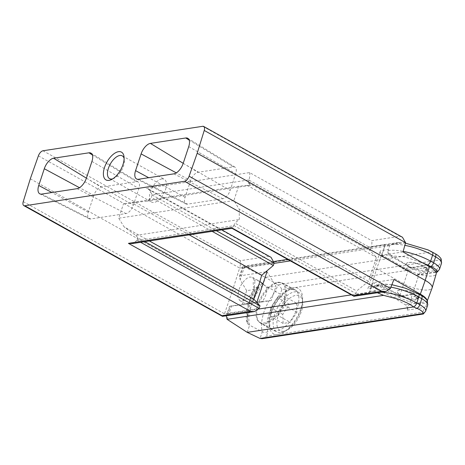 <?xml version="1.0" encoding="UTF-8"?>
<svg xmlns="http://www.w3.org/2000/svg" width="465" height="465" viewBox="0 0 465 465"><rect width="100%" height="100%" fill="white"/><g stroke="black" fill="none" stroke-linecap="round" stroke-linejoin="round"><path stroke-width="0.35" stroke-dasharray="2.33 1.74" d="M277.483 282.371A22.529 11.183 119.1 0 1 278.105 282.296A22.529 11.183 119.1 0 1 281.732 283.011A22.529 11.183 119.1 0 1 282.371 304.441A22.529 11.183 119.1 0 1 264.039 323.012A22.529 11.183 119.1 0 1 259.79 322.373A22.529 11.183 119.1 0 1 257.279 319.664A22.529 11.183 119.1 0 1 260.731 297.722A22.529 11.183 119.1 0 1 277.483 282.371M254.21 288.004C252.419 293.77 245.828 300.884 242.219 300.942L239.742 300.576L237.743 296.641L238.841 290.358C240.277 284.4 246.485 277.07 250.129 277.03L252.652 277.425L254.919 281.505L254.21 288.004L258.104 287.411M259.859 281.482L255.256 279.889C252.838 280.459 252.582 283.662 254.489 289.492A13.253 6.58 -60.9 0 0 249.746 303.837C245.799 304.18 244.997 304.168 247.345 303.796L262.039 301.954A13.253 6.58 -60.9 0 0 266.782 287.608L262.963 283.871M161.855 178.926A13.032 6.469 -60.9 0 0 151.247 189.674A13.032 6.469 -60.9 0 0 151.619 202.072A13.032 6.469 -60.9 0 0 154.078 202.438A13.032 6.469 -60.9 0 0 164.68 191.696A13.032 6.469 -60.9 0 0 164.314 179.298A13.032 6.469 -60.9 0 0 161.855 178.926M281.093 332.516A22.529 11.183 -60.9 0 0 284.394 331.452A22.529 11.183 -60.9 0 0 302.395 299.164A22.529 11.183 -60.9 0 0 298.78 292.514A22.529 11.183 -60.9 0 0 294.531 291.875A22.529 11.183 -60.9 0 0 276.198 310.44A22.529 11.183 -60.9 0 0 276.838 331.876A22.529 11.183 -60.9 0 0 281.093 332.516M283.888 331.249A19.879 9.87 -60.9 0 0 286.806 330.307A19.879 9.87 -60.9 0 0 302.692 301.814A19.879 9.87 -60.9 0 0 295.752 295.385A19.879 9.87 -60.9 0 0 278.297 315.078A19.879 9.87 -60.9 0 0 283.888 331.249M249.56 172.596C250.019 174.456 249.833 176.892 248.99 179.891L152.177 194.719L149.05 189.325L146.603 188.366L249.56 172.596L371.634 240.643L400.016 236.296L202.694 126.311M271.048 257.325L268.601 256.366L146.603 188.366M152.177 194.719L151.369 197.491L147.097 201.101L250.664 185.239L248.182 182.664L248.99 179.891M274.164 262.748L239.644 268.038C240.492 265.027 240.684 262.586 240.225 260.714L268.601 256.366M402.458 237.255L400.016 236.296M403.027 251.931L381.945 255.163L385.218 244.7L371.378 246.816C371.959 244.177 372.047 242.12 371.634 240.643M371.378 246.816A5.301 2.633 -60.9 0 0 370.867 248.06L248.926 180.095M212.127 231.361L151.369 197.491M38.386 155.856L239.644 268.038L232.233 291.369L238.841 290.358M30.301 178.816L232.233 291.369L224.508 313.799L222.781 316.409M112.728 178.851A13.032 6.469 -60.9 0 0 113.948 178.391A13.032 6.469 -60.9 0 0 124.358 159.71A13.032 6.469 -60.9 0 0 124.109 158.431M93.82 195.422L88.28 212.156A8.382 4.162 -60.9 0 0 89.135 218.771A8.382 4.162 -60.9 0 0 90.64 218.974L125.986 213.557A8.382 4.162 -60.9 0 0 133.345 205.257L138.878 188.523A8.382 4.162 -60.9 0 0 138.175 181.984A8.382 4.162 -60.9 0 0 136.518 181.705L101.178 187.116A8.382 4.162 -60.9 0 0 93.82 195.422L79.492 187.703M190.627 180.594L185.093 197.329A8.382 4.162 -60.9 0 0 185.942 203.949A8.382 4.162 -60.9 0 0 187.453 204.147L222.793 198.735A8.382 4.162 -60.9 0 0 230.152 190.429L235.685 173.695A8.382 4.162 -60.9 0 0 234.982 167.156A8.382 4.162 -60.9 0 0 233.331 166.877L197.985 172.288A8.382 4.162 -60.9 0 0 190.627 180.594L176.305 172.875M385.218 244.7A5.301 2.633 -60.9 0 0 384.77 245.776L376.685 268.735L369.634 291.532A5.301 2.633 -60.9 0 0 369.384 292.578L355.539 294.7A5.301 2.633 119.1 0 1 355.841 293.491L356.678 290.962L368.571 281.325L376.476 257.418L370.03 250.583L370.867 248.06M248.182 182.664L370.03 250.583M147.097 201.101L123.469 203.868L238.615 186.232L250.664 185.239M189.238 234.866L132.014 202.967M239.742 300.576L246.014 304.069L247.345 303.796M149.387 240.969L124.109 226.879L118.726 218.213L123.469 203.868M140.622 242.312L137.094 240.347L132.438 243.561M137.018 240.539L233.837 225.711L231.82 228.245M355.539 294.7L354.196 296.344M233.837 225.711L234.825 223.043L356.678 290.962M369.384 292.578L372.849 282.656L393.936 279.424M376.685 268.735L403.504 283.679A18.722 5.847 -161.7 0 0 421.342 289.718A18.722 5.847 -161.7 0 0 432.107 287.957M427.149 300.605A18.187 5.679 18.3 0 1 427.056 301.535A18.187 5.679 18.3 0 1 416.599 303.25A18.187 5.679 18.3 0 1 399.261 297.379L408.357 269.886A18.187 5.679 -161.7 0 0 425.87 275.78A18.187 5.679 -161.7 0 0 436.187 273.92M372.849 282.656L399.261 297.379M402.388 295.56L401.464 295.699A11.131 3.476 18.3 0 1 397.348 291.218A11.131 3.476 18.3 0 1 403.707 290.125A11.131 3.476 18.3 0 1 414.373 293.723A10.34 3.232 18.3 0 1 418.192 297.885A10.34 3.232 18.3 0 1 412.292 298.902A10.34 3.232 18.3 0 1 402.388 295.56L402.19 296.159L414.175 294.322L414.373 293.723M408.357 269.886L381.945 255.163M410.554 268.206L411.478 268.061A10.34 3.232 -161.7 0 0 421.383 271.409A10.34 3.232 -161.7 0 0 427.289 270.392A10.34 3.232 -161.7 0 0 423.464 266.23A11.131 3.476 -161.7 0 0 412.798 262.626A11.131 3.476 -161.7 0 0 406.439 263.719A11.131 3.476 -161.7 0 0 410.554 268.206L411.002 267.567L408.723 266.154L410.752 267.608L403.01 268.793L382.143 255.855A3.976 3.22 -98.7 0 1 380.44 250.664L367.856 288.724L375.842 287.498A3.976 3.22 -98.7 0 1 378.26 285.248A3.976 3.22 -98.7 0 1 379.911 285.527L371.924 286.748A3.976 3.22 81.3 0 0 370.268 286.475A3.976 3.22 81.3 0 0 367.856 288.724M247.159 185.332L376.476 257.418M238.615 186.232L233.872 200.578L239.248 209.244L368.571 281.325M239.248 209.244L239.312 219.55L234.825 223.043M233.872 200.578L118.726 218.213M254.489 289.492L246.665 290.689L241.922 305.034L249.746 303.837M246.665 290.689L240.178 279.732L239.394 276.524L240.254 275.792L242.777 268.16L242.637 266.718L243.242 266.207L265.434 277.378L431.485 251.949L427.998 249.891M266.782 287.608L276.001 286.196L266.991 271.694M265.718 271.891L240.254 275.792M262.039 301.954L271.258 300.541L276.001 286.196M241.922 305.034L229.553 306.272L226.385 315.863L227.687 313.776L230.216 306.144L256.529 302.116M256.953 302.052L271.258 300.541M144.824 241.666L138.018 237.871L135.751 235.412L124.109 226.879M135.751 235.412L239.312 219.55M137.094 240.347L138.018 237.871M401.464 295.699L401.266 296.298L399.15 295.083L399.354 294.485A11.131 3.476 18.3 0 1 397.308 291.334A11.131 3.476 18.3 0 1 403.667 290.241A11.131 3.476 18.3 0 1 414.332 293.845L401.673 295.781L399.354 294.485M371.924 286.748L393.524 297.484L401.516 296.257L401.673 295.781M416.727 296.071L416.809 295.833A10.34 3.232 18.3 0 1 418.076 298.245A10.34 3.232 18.3 0 1 417.907 298.559L417.826 298.797A10.34 3.232 -161.7 0 0 417.994 298.483A10.34 3.232 -161.7 0 0 416.727 296.071L413.751 296.531L417.907 298.559M427.666 305.11A15.903 4.97 18.3 0 1 425.388 306.685C426.707 304.529 427.242 302.843 427.004 301.616C427.248 299.878 425.341 297.85 421.284 295.525L417.651 293.787L414.175 294.322L417.884 298.832L415.402 300.07L410.316 299.507L402.19 296.159L401.516 296.257L380.411 284.493L378.62 284.15L376.208 286.399L374.592 291.276L377.458 292.781M426.138 267.619L426.219 267.381A10.34 3.232 18.3 0 1 427.486 269.793A10.34 3.232 18.3 0 1 427.318 270.113L427.236 270.351A10.34 3.232 -161.7 0 0 427.405 270.031A10.34 3.232 -161.7 0 0 426.138 267.619L423.162 268.078L427.318 270.113M411.478 268.061L410.845 268.049L411.002 267.567L411.676 267.468L411.519 267.945L423.505 266.108L423.662 265.631L411.676 267.468L420.011 270.188L425.161 270.572L427.597 269.45L423.662 265.631L426.754 265.155M423.464 266.23L423.505 266.108A11.131 3.476 -161.7 0 0 412.839 262.51A11.131 3.476 -161.7 0 0 406.48 263.603A11.131 3.476 -161.7 0 0 408.52 266.753L408.683 266.276L389.897 255.802L404.294 256.773L422.185 262.609M257.139 287.754L247.386 317.24C246.869 307.993 250.118 298.164 257.139 287.754L258.575 284.906L261.783 283.766L263.08 284.493L265.434 277.378L277.826 284.749L440.843 259.778C441.082 258.04 439.175 256.006 435.124 253.681L431.485 251.949A3.976 1.976 -60.9 0 1 432.235 252.059M247.246 332.37L249.6 325.256L248.316 324.477L246.962 322.355L247.386 317.24M393.524 297.484L405.509 304.912A3.976 3.22 -98.7 0 1 407.206 310.103L419.482 272.978A3.976 3.22 -98.7 0 1 417.07 275.228A3.976 3.22 -98.7 0 1 415.414 274.955L403.01 268.793M416.809 295.833L413.827 296.286M417.826 298.797L413.751 296.531M426.219 267.381L423.237 267.84M427.236 270.351L423.162 268.078M408.52 266.753L410.845 268.049M405.451 243.143L401.039 242.567L244.544 266.538L240.178 279.732M382.143 255.855L390.129 254.628A3.976 3.22 -98.7 0 1 388.432 249.438L388.066 250.536C387.525 252.815 388.136 254.57 389.897 255.802M287.713 259.394L397.122 242.643L389.682 245.66L388.432 249.438L380.44 250.664M397.122 242.643L401.039 242.567M425.388 306.685L424.417 307.464L407.206 310.103M399.15 295.083L379.911 285.527M436.914 271.665C437.286 272.461 437.402 272.182 437.251 270.822A15.903 4.97 -161.7 0 0 439.524 269.247M390.129 254.628L408.723 266.154M419.482 272.978L436.693 270.345L437.251 270.822M425.69 311.085A15.903 4.97 18.3 0 1 423.412 312.666L422.854 312.184L424.417 307.464M436.693 270.345L438.251 265.625L439.227 264.847A15.903 4.97 -161.7 0 0 441.5 263.266M438.251 265.625L281.825 289.585C281 287.603 279.668 285.987 277.826 284.749L275.6 291.474L263.08 284.493A33.561 16.659 -60.9 0 0 249.6 325.256L262.283 331.743L260.057 338.468M423.412 312.666C423.569 314.02 423.452 314.299 423.074 313.503M262.062 338.689L266.428 336.143L422.854 312.184M440.843 259.778C441.082 260.987 440.547 262.673 439.227 264.847M267.95 331.539C266.149 332.539 264.26 332.609 262.283 331.743A32.858 16.31 119.1 0 1 275.6 291.474L280.302 294.182C270.979 303.447 264.079 324.297 267.95 331.539L266.428 336.143M296.531 303.209L296.92 312.23L290.207 322.332L283.109 323.419L282.726 314.404L289.433 304.296L296.531 303.209L284.47 296.484L284.859 305.505L278.146 315.613L290.207 322.332M296.92 312.23L284.859 305.505M289.433 304.296L277.373 297.571L284.47 296.484M282.726 314.404L270.665 307.679L277.373 297.571M283.109 323.419L271.048 316.7L270.665 307.679M278.146 315.613L271.048 316.7M278.111 334.335C273.426 335.939 265.364 330.551 270.851 313.364C276.751 296.118 289.428 287.55 293.491 287.812C298.175 286.207 306.237 291.602 300.75 308.783C294.851 326.035 282.174 334.597 278.111 334.335M290.73 289.102A23.14 11.486 -60.9 0 0 271.949 308.068A23.14 11.486 -60.9 0 0 272.461 330.127A23.14 11.486 -60.9 0 0 276.925 330.842A23.14 11.486 -60.9 0 0 295.798 311.666A23.14 11.486 -60.9 0 0 294.99 289.707A23.14 11.486 -60.9 0 0 290.73 289.102M278.512 282.592A22.861 11.346 119.1 0 1 282.726 283.191A22.861 11.346 119.1 0 1 283.522 304.889A22.861 11.346 119.1 0 1 264.876 323.832A22.861 11.346 119.1 0 1 260.47 323.123A22.861 11.346 119.1 0 1 259.958 301.332A22.861 11.346 119.1 0 1 278.512 282.592M42.983 150.77L240.225 260.714M152.119 194.922L216.335 230.716M405.579 242.684L384.77 245.776M23.25 201.618L224.508 313.799L259.028 308.51M88.28 212.156L51.871 192.533M86.397 178.142L101.178 187.116M92.332 154.874L136.518 181.705M91.925 161.431L138.878 188.523M86.391 178.171L133.345 205.257M77.08 188.674L125.986 213.557M41.74 194.085L90.64 218.974M185.093 197.329L148.684 177.706M183.21 163.314L197.985 172.288M189.145 140.046L233.331 166.877M188.732 146.609L235.685 173.695M183.198 163.343L230.152 190.429M173.893 173.846L222.793 198.735M138.547 179.257L187.453 204.147M233.907 225.519L355.841 293.491M369.634 291.532L390.443 288.44M227.089 319.321L231.448 306.127M374.592 291.276L351.308 294.845M258.784 309.016L227.687 313.776M242.777 268.16L273.978 263.382M290.358 260.871L389.682 245.66M405.509 304.912L427.004 301.616M435.763 271.839L415.414 274.955M418.401 293.903A3.976 1.976 -60.9 0 0 417.651 293.787C407.927 287.858 387.45 282.749 380.411 284.493M381.381 292.177A31.812 9.934 -161.7 0 0 376.394 292.148M261.783 283.766A33.48 16.618 -60.9 0 0 248.316 324.477M392.21 244.334A31.812 9.934 18.3 0 1 404.841 245.346M281.825 289.585L280.302 294.182M390.937 287.172A31.812 9.934 -161.7 0 0 376.208 286.399M388.066 250.536A31.812 9.934 18.3 0 1 403.178 251.385M278.105 282.296L282.726 283.191L294.99 289.707L291.886 289.317C286.231 289.771 276.396 299.623 272.31 310.486C268.787 321.437 268.834 327.982 272.461 330.127L260.47 323.123L257.279 319.664M252.652 277.425L258.918 280.918M109.577 178.636L151.619 202.072M281.732 283.011L298.78 292.514M302.692 301.814L302.395 299.164M286.806 330.307L284.394 331.452M221.805 229.879L149.05 189.325M124.358 159.71L124.039 156.833M113.948 178.391L111.333 179.63M138.175 181.984L91.03 153.165M89.135 218.771L39.833 193.835M234.982 167.156L187.843 138.338M185.942 203.949L136.64 179.008M427.056 301.535L427.294 300.89M122.266 155.862L164.314 179.298M417.884 298.832L417.994 298.483M418.076 298.245L418.192 297.885M427.289 270.392L427.405 270.031M427.486 269.793L427.597 269.45M239.394 276.524L242.637 266.718M370.268 286.475L378.26 285.248M243.242 266.207L274.263 261.458M417.07 275.228L436.013 272.327M246.967 322.355C244.328 312.195 249.624 296.205 258.575 284.906M391.902 284.685L378.62 284.15M259.79 322.373L276.838 331.876"/><path stroke-width="0.7" d="M118.488 151.689A15.903 7.893 -60.9 0 0 104.526 167.447A15.903 7.893 -60.9 0 0 109.002 180.379A15.903 7.893 -60.9 0 0 111.333 179.63A15.903 7.893 -60.9 0 0 124.039 156.833A15.903 7.893 -60.9 0 0 118.488 151.689M124.109 158.431A13.032 6.469 -60.9 0 0 122.266 155.862A13.032 6.469 -60.9 0 0 119.807 155.49A13.032 6.469 -60.9 0 0 109.205 166.238A13.032 6.469 -60.9 0 0 109.577 178.636A13.032 6.469 -60.9 0 0 112.03 179.002A13.032 6.469 -60.9 0 0 112.728 178.851M262.963 283.871L259.859 281.482M197.183 153.258L425.208 280.354L420.348 294.147L393.936 279.424L390.443 288.44L189.104 176.218L197.183 153.258L204.24 130.456A5.301 2.633 119.1 0 0 203.693 126.463A5.301 2.633 119.1 0 0 202.694 126.311L42.983 150.77A5.301 2.633 119.1 0 0 38.386 155.856L30.301 178.816L23.25 201.618A5.301 2.633 119.1 0 0 23.796 205.611L222.485 316.357L222.038 315.7L24.796 205.763A5.301 2.633 119.1 0 1 23.796 205.611M216.335 230.716L274.112 262.917L271.048 257.325L221.805 229.879M189.104 176.218A5.301 2.633 119.1 0 1 184.506 181.298L24.796 205.763M53.597 158.222A10.602 5.26 -60.9 0 0 44.291 168.731L38.752 185.465A10.602 5.26 -60.9 0 0 39.833 193.835A10.602 5.26 -60.9 0 0 41.74 194.085L77.08 188.674A10.602 5.26 -60.9 0 0 86.391 178.171L91.925 161.431A10.602 5.26 -60.9 0 0 91.03 153.165A10.602 5.26 -60.9 0 0 88.943 152.811L53.597 158.222L86.397 178.142M150.41 143.394A10.602 5.26 -60.9 0 0 141.098 153.903L135.565 170.638A10.602 5.26 -60.9 0 0 136.64 179.008A10.602 5.26 -60.9 0 0 138.547 179.257L173.893 173.846A10.602 5.26 -60.9 0 0 183.198 163.343L188.732 146.609A10.602 5.26 -60.9 0 0 187.843 138.338A10.602 5.26 -60.9 0 0 185.75 137.983L150.41 143.394L183.21 163.314M204.24 130.456L405.579 242.684L402.458 237.255L203.693 126.463M274.112 262.917L273.356 265.486L212.127 231.361M231.959 228.321L132.438 243.561L128.416 243.358L250.414 311.358L254.436 311.562L259.028 308.51L259.999 305.865L253.797 299.169L258.104 287.411L261.702 275.257L273.356 265.486M405.579 242.684L403.027 251.931L429.445 266.654L425.208 280.354A18.722 5.847 -161.7 0 1 432.148 287.829A18.722 5.847 -161.7 0 1 432.107 287.957L427.294 300.89M261.702 275.257L189.238 234.866M253.797 299.169L149.387 240.969M254.436 311.562L222.485 316.357M390.443 288.44L385.851 291.497L353.894 296.286L231.82 228.245L231.372 227.588L128.416 243.358M353.894 296.286L353.452 295.635L231.372 227.588M385.851 291.497L381.829 291.288L353.452 295.635M420.348 294.147A18.187 5.679 18.3 0 1 427.149 300.605M432.148 287.829L436.187 273.92A18.187 5.679 -161.7 0 0 429.445 266.654M256.529 302.116L256.953 302.052L266.991 271.694L265.718 271.891M259.999 305.865L144.824 241.666M227.089 319.321L383.584 295.351L399.482 299.553L407.241 302.988C411.833 305.557 413.856 306.871 413.304 306.941L247.246 332.37L227.089 319.321L226.31 316.084M422.185 262.609L430.881 266.521C435.054 268.433 437.065 270.148 436.914 271.665L437.24 272.112L439.524 269.247A15.903 4.97 -161.7 0 0 433.642 262.841A3.976 1.976 119.1 0 1 430.881 266.521M439.524 269.247L441.5 263.266A15.903 4.97 -161.7 0 0 435.624 256.86L433.642 262.841L430.631 261.161A3.976 1.976 -60.9 0 1 427.137 265.096L426.754 265.155M404.841 245.346A31.812 9.934 18.3 0 1 432.607 255.18A3.976 1.976 -60.9 0 0 432.235 252.059L427.992 249.891L405.451 243.143M383.584 295.351L377.458 292.781M381.381 292.177A31.812 9.934 -161.7 0 1 416.791 303L419.808 304.68L421.784 298.704L418.767 297.019L416.791 303A3.976 1.976 -60.9 0 1 413.304 306.941L417.041 308.359C421.22 310.277 423.231 311.992 423.074 313.503L260.057 338.468L247.246 332.37M417.041 308.359A3.976 1.976 119.1 0 0 419.808 304.68A15.903 4.97 18.3 0 1 425.69 311.085L423.406 313.951L423.074 313.503M260.057 338.468L262.062 338.689L423.284 313.997M184.506 181.298L381.829 291.288M250.414 311.358L222.038 315.7M51.871 192.533L38.752 185.465M44.291 168.731L79.492 187.703M88.943 152.811L92.332 154.874M148.684 177.706L135.565 170.638M141.098 153.903L176.305 172.875M185.75 137.983L189.145 140.046M259.092 308.347L140.622 242.312M351.308 294.845L258.784 309.016M273.978 263.382L290.358 260.871M436.914 271.665L435.763 271.839M425.69 311.085L427.666 305.11A15.903 4.97 18.3 0 0 421.784 298.704A3.976 1.976 -60.9 0 0 421.412 295.583A3.976 1.976 -60.9 0 0 421.284 295.525M390.937 287.172A31.812 9.934 -161.7 0 1 418.767 297.019A3.976 1.976 -60.9 0 0 418.401 293.903L421.412 295.583C425.336 297.536 427.556 300.936 427.341 300.989L427.666 305.11M432.235 252.059L435.252 253.745A3.976 1.976 -60.9 0 1 435.624 256.86L432.607 255.18L430.631 261.161A31.812 9.934 18.3 0 0 403.178 251.385M441.5 263.266L441.18 259.15C441.395 259.098 439.169 255.698 435.252 253.745A3.976 1.976 -60.9 0 0 435.124 253.681M274.263 261.458L287.713 259.394M436.013 272.327L437.123 272.159M418.401 293.903L405.66 288.277L391.902 284.685"/></g></svg>
